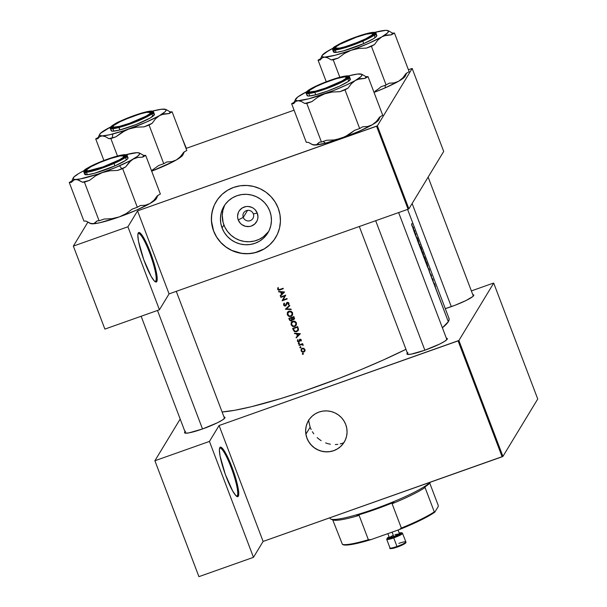 <?xml version="1.0" encoding="UTF-8"?>
<svg xmlns="http://www.w3.org/2000/svg" width="607" height="607" viewBox="0 0 607 607"><rect width="100%" height="100%" fill="white"/><g stroke="black" fill="none" stroke-linecap="round" stroke-linejoin="round"><path stroke-width="0.91" d="M154.967 281.572A25.486 4.241 70.5 0 0 155.787 281.124L156.773 281.587A26.253 4.37 -109.5 0 1 155.475 281.898A26.253 4.37 -109.5 0 1 143.411 258.719A26.253 4.37 -109.5 0 1 138.199 233.111A26.253 4.37 -109.5 0 1 138.29 232.929L137.85 235.364L138.548 241.487L143.738 259.637L151.151 276.39L154.315 280.965L156.447 281.936L157.221 279.152L156.515 273.029L151.325 254.887L143.912 238.126L140.103 232.951L139.033 232.466L138.29 232.929A26.253 4.37 -109.5 0 1 150.43 252.474A26.253 4.37 -109.5 0 1 156.773 281.587L155.787 281.124A25.486 4.241 -109.5 0 1 155.324 281.534A25.486 4.241 -109.5 0 1 154.967 281.572M154.831 281.458L155.787 281.124L154.831 281.458M236.502 496.215A25.486 4.241 70.5 0 0 237.322 495.767L238.308 496.23A26.253 4.37 -109.5 0 1 237.011 496.541A26.253 4.37 -109.5 0 1 224.947 473.361A26.253 4.37 -109.5 0 1 219.734 447.754A26.253 4.37 -109.5 0 1 219.825 447.579L219.385 450.015L220.083 456.13L225.273 474.279L232.686 491.033L235.85 495.608L237.982 496.579L238.756 493.794L238.05 487.671L232.86 469.53L228.209 458.171L224.582 451.32L221.638 447.594L220.569 447.109L219.825 447.579A26.253 4.37 -109.5 0 1 231.965 467.117A26.253 4.37 -109.5 0 1 238.308 496.23L237.322 495.767A25.486 4.241 -109.5 0 1 236.859 496.177A25.486 4.241 -109.5 0 1 236.502 496.215M236.366 496.101L237.322 495.767L236.366 496.101M253.324 213.861A5.402 5.281 -148.8 0 0 246.396 210.637A5.402 5.281 -148.8 0 0 243.27 217.42L238.232 219.901A10.258 10.023 31.2 0 1 244.151 207.025A10.258 10.023 31.2 0 1 257.292 213.148L253.324 213.861A5.402 5.281 31.2 0 1 247.831 220.925A5.402 5.281 31.2 0 1 243.68 212.837A5.402 5.281 31.2 0 1 253.324 213.861L257.292 213.148L257.952 217.04L257.694 218.998L257.057 220.857L254.743 224.013L251.374 226.032L249.439 226.502L245.471 226.305L241.844 224.613L240.334 223.285L238.232 219.901L237.709 217.981L237.572 216.009L238.468 212.192L239.469 210.5L242.36 207.867L246.078 206.547L248.073 206.456L251.951 207.419L253.68 208.444L255.19 209.772L257.292 213.148A10.258 10.023 31.2 0 1 251.374 226.032A10.258 10.023 31.2 0 1 238.232 219.901L243.27 217.42L247.557 210.363L243.27 217.42A5.402 5.281 -148.8 0 0 250.198 220.652A5.402 5.281 -148.8 0 0 253.324 213.861M224.962 204.749A25.669 25.077 -148.8 0 0 223.907 224.977L222.079 227.989A25.669 25.077 31.2 0 1 223.991 206.221A25.669 25.077 31.2 0 1 248.142 194.445A25.669 25.077 31.2 0 1 269.796 211.084L271.101 215.887L271.435 220.834L270.79 225.721L269.197 230.379L266.701 234.613L263.415 238.278L259.455 241.214L254.97 243.316L250.145 244.507L245.152 244.742L240.19 244.006L235.455 242.33L231.115 239.773L227.352 236.442L224.302 232.466L222.079 227.989L220.773 223.186L220.44 218.239L221.077 213.353L222.678 208.694L225.167 204.46L228.46 200.796L232.42 197.859L236.905 195.758L241.73 194.566L246.723 194.331L251.677 195.067L256.42 196.744L260.752 199.301L264.523 202.632L267.573 206.608L269.796 211.084A25.669 25.077 31.2 0 1 267.884 232.853A25.669 25.077 31.2 0 1 243.733 244.629A25.669 25.077 31.2 0 1 222.079 227.989L223.907 224.977A25.669 25.077 -148.8 0 0 244.667 241.51A25.669 25.077 -148.8 0 0 268.742 231.313M216.213 201.539A34.751 33.954 -148.8 0 0 213.634 230.979L213.603 231.032A34.751 33.954 31.2 0 1 216.191 201.57A34.751 33.954 31.2 0 1 248.885 185.621A34.751 33.954 31.2 0 1 278.203 208.155L275.191 202.093L271.063 196.706L265.965 192.191L260.092 188.739L253.68 186.47L246.966 185.469L240.205 185.78L233.672 187.396L227.602 190.249L222.245 194.225L217.792 199.179L214.415 204.916L212.253 211.213L211.38 217.837L211.835 224.529L213.603 231.032L216.608 237.094L220.743 242.481L225.842 246.988L231.715 250.448L238.126 252.717L244.841 253.718L251.594 253.4L258.134 251.791L264.197 248.938L269.561 244.962L274.015 240.008L277.391 234.272L279.554 227.966L280.419 221.343L279.964 214.658L278.203 208.155A34.751 33.954 31.2 0 1 275.608 237.618A34.751 33.954 31.2 0 1 242.914 253.567A34.751 33.954 31.2 0 1 213.603 231.032L213.634 230.979A34.751 33.954 -148.8 0 0 242.937 253.506A34.751 33.954 -148.8 0 0 275.631 237.587L275.646 237.565M308.576 420.469A20.85 20.372 -148.8 0 0 308.561 420.499L310.147 427.207L305.928 434.164L310.147 427.207L308.515 419.976M308.538 420.53L308.561 420.499A20.85 20.372 -148.8 0 0 307.005 438.178L306.967 438.239A20.85 20.372 31.2 0 1 308.523 420.56A20.85 20.372 31.2 0 1 328.144 410.992A20.85 20.372 31.2 0 1 345.732 424.513L343.926 420.871L341.445 417.639L338.387 414.938L334.867 412.859L331.012 411.5L326.983 410.901L322.932 411.091L319.009 412.054L315.374 413.769L312.157 416.152L309.479 419.126L307.461 422.571L306.163 426.349L305.64 430.325L305.913 434.339L306.967 438.239L308.773 441.873L311.254 445.106L314.312 447.814L317.833 449.886L321.687 451.251L325.716 451.851L329.768 451.661L333.691 450.69L337.325 448.983L340.542 446.593L343.221 443.626L345.239 440.181L346.536 436.403L347.06 432.427L346.787 428.413L345.732 424.513A20.85 20.372 31.2 0 1 344.177 442.192A20.85 20.372 31.2 0 1 324.555 451.76A20.85 20.372 31.2 0 1 306.967 438.239L307.005 438.178A20.85 20.372 -148.8 0 0 324.593 451.699A20.85 20.372 -148.8 0 0 344.207 442.131A20.85 20.372 -148.8 0 0 344.23 442.101M185.666 432.647A20.85 2.769 -20.8 0 0 185.552 433.186A20.85 2.769 159.2 0 1 185.666 432.647L185.871 433.201L185.666 432.647M224.931 417.828L224.939 417.821A21.624 2.876 159.2 0 0 223.991 416.956L224.947 417.32L224.863 417.95A21.624 2.876 159.2 0 1 205.447 427.889A21.624 2.876 159.2 0 1 184.877 433.034A21.624 2.876 159.2 0 1 184.672 432.184L185.279 432.465L184.672 432.184L185.522 431.281M473.657 295.624A21.624 2.876 159.2 0 1 445.288 308.629L455.144 305.222L466.085 300.495L472.807 296.535L473.741 294.994L472.785 294.63A21.624 2.876 159.2 0 1 473.733 295.495A21.624 2.876 159.2 0 1 473.657 295.624M408.018 353.896A20.85 2.769 -20.8 0 0 407.904 354.435A20.85 2.769 159.2 0 1 408.018 353.896L408.23 354.45L408.018 353.896M407.365 353.008A21.624 2.876 159.2 0 0 407.031 353.433L406.948 354.063L407.646 354.397L411.227 354.131L424.741 350.254L439.65 344.07L444.779 341.248L447.222 339.199A21.624 2.876 159.2 0 0 447.291 339.07L447.291 339.07A21.624 2.876 159.2 0 0 446.35 338.198L447.306 338.569L447.222 339.199A21.624 2.876 159.2 0 1 427.798 349.131A21.624 2.876 159.2 0 1 407.236 354.283A21.624 2.876 159.2 0 1 407.031 353.433L407.638 353.714L407.031 353.433L407.881 352.53M311.148 429.528L310.147 427.207L311.148 429.528M313.789 433.838L312.362 431.736L313.789 433.838M317.158 437.594L319.077 439.218L317.158 437.594M321.149 440.659L319.077 439.218L321.149 440.659M325.602 442.898L327.97 443.687L325.602 442.898M330.398 444.233L327.97 443.687L330.398 444.233M335.337 444.574L337.818 444.37L335.337 444.574M340.254 443.907L342.644 443.201L340.254 443.907M343.82 442.746L342.644 443.201L343.82 442.746M448.785 317.962L449.127 319.623L448.315 321.71L442.389 327.788A128.183 17.034 -20.8 0 0 448.315 321.71L411.584 224.195A128.183 17.034 -20.8 0 0 411.887 223.573L412.054 224.021A128.183 17.034 159.2 0 1 411.743 224.651L411.903 225.865L413.321 227.359L414.004 231.388A128.183 17.034 -20.8 0 0 414.498 230.44L415.416 234.583A128.183 17.034 -20.8 0 0 415.787 233.847L415.954 234.294A128.183 17.034 159.2 0 1 415.469 235.243L417.457 240.122L417.009 237.527L417.586 238.521L418.026 240.015L417.206 237.936L417.768 240.448L417.305 240.076L418.663 243.65L418.352 240.584L418.8 243.475L419.983 244.887L418.686 243.718L420.439 248.331L420.097 246.017L421.25 248.172L422.062 251.184L421.083 250.023L422.153 252.838A128.183 17.034 -20.8 0 0 422.639 251.89L423.527 254.599L423.39 255.539L422.662 254.189L424.24 258.347L423.861 256.04L425.006 258.058L425.871 261.2L424.885 260.039L425.955 262.854A128.183 17.034 -20.8 0 0 426.448 261.905L427.821 266.268L426.546 264.402L427.76 267.604L429.157 269.03L429.566 272.353L431.038 275.965L430.788 274.265L431.258 275.077L431.539 276.041L430.97 274.698L431.357 276.428L430.962 276.033L432.245 279.417A128.183 17.034 -20.8 0 0 432.624 278.719L432.799 279.167A128.183 17.034 159.2 0 1 432.753 279.266L433.284 280.464L432.556 279.63A128.183 17.034 159.2 0 1 432.419 279.865L434.278 284.766L433.982 283.021L434.794 284.387L435.424 286.739L434.68 285.821L448.315 321.71A128.183 17.034 -20.8 0 0 448.998 318.387L407.601 209.407M222.101 411.971A128.183 17.034 -20.8 0 0 405.962 349.306L383.586 359.875L361.673 369.329L338.516 378.571L303.394 391.28L281.026 398.496L251.192 406.766L234.901 410.256L222.101 411.971M277.748 289.539L277.801 287.976L278.287 288.105L278.393 289.509L279.766 289.463A128.183 17.034 -20.8 0 0 283.12 288.264L283.287 288.712A128.183 17.034 159.2 0 1 279.888 289.934L278.628 290.192L277.748 289.539M281.542 294.365L280.684 292.088L278.78 291.899L278.598 291.413L284.531 291.99L280.396 296.163L280.214 295.677L281.542 294.365L280.214 295.677L280.396 296.163L284.562 292.05L278.598 291.413L278.78 291.899L280.684 292.088L281.542 294.365L281.883 293.803L281.542 294.365M285.662 305.943L284.63 306.004L283.757 305.313L283.598 304.016L284.152 303.136L284.569 303.47L284.182 304.957L285.184 305.587L286.914 302.605L288.492 302.582L289.031 303.621L288.591 304.835L288.128 304.539L288.34 303.197L287.483 302.825L285.662 305.943M285.373 309.259L289.585 305.275L289.767 305.761L286.428 308.849L291.034 309.1L291.216 309.578L285.373 309.259L291.216 309.578L291.034 309.1L286.428 308.849L289.767 305.761L289.585 305.275L285.373 309.259M291.239 325.048L291.178 322.651L292.491 321.323L294.919 321.285L296.299 322.605L296.368 325.026L295.032 326.369L293.128 326.566L291.239 325.048M293.234 329.95L292.642 328.395A128.183 17.034 -20.8 0 0 297.68 326.596L298.485 329.153L298.166 330.474L296.398 331.718L294.304 331.468L293.234 329.95L294.547 331.597L296.656 331.634L297.969 330.754L298.485 329.26L297.68 326.596A128.183 17.034 159.2 0 1 292.642 328.395L293.234 329.95L293.576 329.389L293.234 329.95M297.483 341.316L297.544 339.996L298.591 341.498L299.812 339.412L301.277 339.928L301.11 341.058L300.715 339.92L299.979 339.89L298.91 341.916L297.483 341.316M298.409 343.744L298.553 343.137L299.213 343.372L299.031 343.903L298.409 343.744M299.107 345.413L298.94 344.966A128.183 17.034 -20.8 0 0 302.612 343.653L302.787 344.101A128.183 17.034 159.2 0 1 302.24 344.298L303.212 345.406L302.096 344.617L300.344 344.973A128.183 17.034 159.2 0 1 299.107 345.413A128.183 17.034 -20.8 0 0 300.344 344.973L302.248 344.655L303.212 345.406L302.24 344.298A128.183 17.034 -20.8 0 0 302.787 344.101L302.612 343.653A128.183 17.034 159.2 0 1 298.94 344.966L299.107 345.413L299.448 344.852L299.107 345.413M302.385 354.215L302.605 353.57L303.189 353.835L303.007 354.367L302.385 354.215M301.186 351.043L301.14 349.329L302.089 348.372L303.773 348.327L304.828 349.313L304.919 350.922L303.895 352.007L302.157 352.007L301.186 351.043M299.926 347.728L300.063 347.121L300.685 347.272L300.541 347.879L299.926 347.728M297.4 336.096L296.535 333.827L294.638 333.638L294.448 333.144L300.389 333.721L296.254 337.902L296.064 337.409L297.4 336.096L296.064 337.409L296.254 337.902L300.389 333.721L294.448 333.144L294.638 333.638L296.535 333.827L297.4 336.096L297.741 335.534L297.4 336.096M289.873 319.54L289.698 319.168L289.357 319.737L288.841 318.379A128.183 17.034 -20.8 0 0 293.879 316.581L294.448 318.493L293.871 319.464L292.308 319.403L291.959 320.458L291.072 320.906L289.357 319.737L290.138 320.716L291.39 320.83L292.453 319.692M287.43 315.025L287.369 312.635L288.689 311.308L291.117 311.27L292.551 312.711L292.566 315.01L291.223 316.353L289.327 316.55L287.43 315.025M280.866 297.384L280.692 296.937A128.183 17.034 -20.8 0 0 285.73 295.131L283.052 299.957A128.183 17.034 -20.8 0 0 287.02 298.538L287.194 298.985A128.183 17.034 159.2 0 1 282.156 300.784L284.82 295.973A128.183 17.034 159.2 0 1 280.866 297.384A128.183 17.034 -20.8 0 0 284.82 295.973L282.118 300.685L285.146 295.427L280.866 297.384L281.185 296.762L285.146 295.427L282.156 300.784A128.183 17.034 -20.8 0 0 287.194 298.985L287.02 298.538A128.183 17.034 159.2 0 1 283.052 299.957L285.73 295.131A128.183 17.034 159.2 0 1 280.692 296.937L280.866 297.384M428.413 268.544L429.566 272.353L429.179 269.098L427.76 267.604L428.413 268.544M414.581 231.092A128.183 17.034 159.2 0 1 414.171 231.836L415.431 235.137L414.581 231.092L415.469 235.243A128.183 17.034 -20.8 0 0 415.954 234.294L415.787 233.847A128.183 17.034 159.2 0 1 415.416 234.583L414.498 230.44A128.183 17.034 159.2 0 1 414.004 231.388L414.171 231.836A128.183 17.034 -20.8 0 0 414.581 231.092L414.08 231.267L414.581 231.092M137.546 210.887L376.56 126.241L408.086 209.233L169.072 293.887L137.546 210.887L377.364 125.846L412.176 68.462L443.702 151.454L408.89 208.838L377.364 125.846L412.176 68.462L408.39 69.691L412.176 68.462L443.702 151.454L408.89 208.838L408.086 209.233L408.89 208.838L377.364 125.846L376.56 126.241L408.086 209.233L169.072 293.887L159.436 309.775L169.072 293.887L137.546 210.887L127.91 226.783L73.356 246.101L87.818 222.268L73.356 246.101L127.91 226.783L137.546 210.887M412.563 226.806L413.708 230.622L413.321 227.359L412.563 226.806M471.373 290.905L493.081 283.219L471.373 290.905M104.882 329.093L73.356 246.101L104.882 329.093L159.436 309.775L127.91 226.783L159.436 309.775L104.882 329.093M186.03 148.442L294.076 110.178L186.03 148.442M181.948 137.706L186.357 148.328L181.948 137.706M263.112 541.436L219.081 425.53L458.095 340.884L502.126 456.79L263.112 541.436L502.922 456.396L458.9 340.489L493.711 283.105L537.741 399.011L502.922 456.396L537.741 399.011L493.711 283.105L493.081 283.219L493.711 283.105L458.9 340.489L502.922 456.396L502.126 456.79L458.095 340.884L458.9 340.489L219.081 425.53L263.112 541.436L253.468 557.332L263.112 541.436M154.891 460.743L180.18 419.058L154.891 460.743L209.445 441.426L219.081 425.53L209.445 441.426L154.891 460.743L198.921 576.65L154.891 460.743M198.921 576.65L253.468 557.332L209.445 441.426L253.468 557.332L198.921 576.65M224.939 417.821A21.624 2.876 159.2 0 1 224.863 417.95L222.42 419.998L217.291 422.821L202.381 429.005L188.868 432.89L185.287 433.155L184.596 432.821L184.672 432.184A21.624 2.876 159.2 0 1 185.006 431.759M343.251 443.565L340.58 446.54L337.363 448.922L333.721 450.637L329.798 451.6L325.747 451.79L321.718 451.191L317.871 449.833L314.35 447.754L311.285 445.052L308.811 441.82L307.005 438.178L305.943 434.278L305.67 430.264L306.194 426.289L307.491 422.51M213.209 207.951L211.684 214.446L211.479 221.138L213.634 230.979L216.646 237.034L220.773 242.428L225.872 246.935L231.745 250.395L241.495 253.324L248.263 253.665L254.94 252.702L264.235 248.885L269.599 244.902L274.045 239.955M224.507 205.682L222.906 210.341L222.261 215.235L223.133 222.602L224.901 227.268L227.557 231.517L230.979 235.19L235.053 238.149L239.613 240.273L244.484 241.487L249.485 241.738L254.416 241.025L259.09 239.363L263.332 236.836L268.529 231.608M219.544 448.33A25.486 4.241 -109.5 0 1 219.84 448.133A25.486 4.241 -109.5 0 1 231.768 469.12A25.486 4.241 -109.5 0 1 237.322 495.767A25.486 4.241 70.5 0 0 231.404 468.149A25.486 4.241 70.5 0 0 219.544 448.33M303.189 353.835L302.605 353.57L302.347 354.131L302.923 354.405L303.189 353.835M302.665 353.486L303.265 353.843L302.688 353.57L302.347 354.131L302.946 353.008M302.605 353.57L302.347 354.131M304.911 349.503L303.773 348.327L302.278 348.297L301.14 349.329L301.102 350.861L302.157 352.007L303.712 352.083L304.835 351.112L304.911 349.503M304.373 351.703L304.835 351.112M305.169 350.558L303.712 352.083L304.054 351.521L302.354 351.582L301.558 350.702L301.573 349.533L302.931 348.137M301.459 350.338L301.436 348.866M301.58 348.57L301.14 349.329M304.411 350.838L303.902 348.949L302.741 348.668L301.725 349.275L303.045 348.653L304.456 349.662L304.76 349.177L304.411 350.838L303.538 351.635L304.061 351.324M304.873 349.404L304.684 350.421L304.881 349.427M301.482 348.767L301.527 350.482M303.272 351.643L304.964 350.876M301.914 348.964L302.643 348.243M300.723 347.356L300.146 347.083L299.881 347.652L300.465 347.917L300.723 347.356M300.199 346.999L300.806 347.356L300.222 347.09L299.881 347.652L300.488 346.521M300.146 347.083L299.881 347.652M302.643 343.721L302.24 344.298L302.643 343.721M303.068 344.617L302.726 345.3L303.037 344.495M302.961 344.632L302.703 345.049L302.961 344.632M302.392 344.055L299.448 344.852L302.438 344.063M299.213 343.372L298.629 343.107L298.371 343.668L298.947 343.941L299.213 343.372M298.69 343.023L299.289 343.372L298.712 343.107L298.371 343.668L298.97 342.538M298.629 343.107L298.371 343.668M300.48 339.237L299.858 340.034L300.457 339.283L300.146 339.791L300.822 340.095L301.102 339.632L300.677 340.861L301.322 340.444L300.677 340.861L301.11 341.058L301.277 339.928L300.738 339.366L299.41 339.783M299.752 340.975L298.91 341.916L300.017 340.14M297.832 340.762L297.438 341.217L298.029 341.87L298.91 341.916L299.251 341.346L298.826 341.422M299.152 340.868L298.72 341.468L297.885 341.035L297.544 339.996L297.438 341.217L297.878 339.434M299.456 339.723L299.365 340.664L299.79 339.161M299.691 339.351L299.388 340.618M297.696 340.026L297.878 340.853M298.811 341.422L299.653 341.096M300.268 333.713L296.254 337.902L296.474 337.014L300.268 333.713M297.741 335.534L296.922 333.395L297.741 335.534M296.808 333.38L296.535 333.827L296.808 333.38M294.903 333.19L294.638 333.638L294.903 333.19M299.418 334.108L297.825 335.679L297.142 333.888L297.415 333.44L297.142 333.888L299.418 334.108L299.683 333.66L299.418 334.108L297.142 333.888L297.825 335.679L299.418 334.108M297.969 330.754L298.363 330.056M296.208 331.255L298.31 330.193L296.656 331.634L296.998 331.073L296.307 331.24M293.932 330.147L293.135 328.22L294.069 330.345M293.333 328.66A128.183 17.034 -20.8 0 0 297.331 327.234L297.665 326.687L293.674 328.099L293.333 328.66L297.665 326.687L297.331 327.234L297.802 327.036L297.908 329.176L297.938 327.431L297.84 329.859L296.489 331.187L295.26 331.285L294.22 330.625L293.333 328.66L294.683 331.05L296.186 331.27L297.559 330.42L297.9 329.07L297.331 327.234A128.183 17.034 159.2 0 1 293.333 328.66M297.84 329.859L297.529 330.474M297.658 330.284L297.893 329.874M298.029 330.481L298.439 330.011M296.406 322.856L294.919 321.285L292.749 321.217L291.178 322.651L291.125 324.791L292.604 326.376L294.774 326.475L296.368 325.026L296.406 322.856M296.36 325.041L294.774 326.475L295.108 325.913L294.463 326.073M291.648 324.616L291.466 324.229L291.125 324.791L291.527 322.074L291.709 324.73M291.808 321.771L291.178 322.651M295.73 325.117L296.231 322.522L295.875 324.828L294.6 326.02L292.824 325.929L291.633 324.586L291.656 322.848L293.477 321.042M295.875 324.828L295.374 325.564L296.163 322.363M291.656 322.848L293.811 321.528L295.897 323.068L294.349 321.619L292.157 322.12L291.512 324.161L292.991 326.005L294.979 325.959L296.428 324.95M294.023 326.088L295.374 325.564M291.997 322.287L293.052 321.194M296.186 322.416L296.117 324.479M294.114 319.274L293.598 319.601L294.41 318.751L293.879 316.581A128.183 17.034 159.2 0 1 288.841 318.379L289.357 319.737L289.327 318.205L290.002 319.737M292.096 320.284L292.559 318.994L292.308 319.403L292.931 319.677L293.598 319.601L293.932 319.047L293.469 319.13M292.248 319.95L291.39 320.83L291.724 319.919L290.267 320.162L289.524 318.645L289.865 318.083L289.524 318.645A128.183 17.034 -20.8 0 0 291.398 317.977L291.732 317.423L291.398 317.977L291.732 317.423L289.865 318.083L291.732 317.423L291.808 319.236L292.142 318.675L291.846 317.719L292.142 318.675L291.299 320.344M293.894 318.584L293.856 316.672L291.914 317.795L293.856 316.672L293.424 319.153L292.506 318.948L291.914 317.795A128.183 17.034 -20.8 0 0 293.53 317.218A128.183 17.034 159.2 0 1 291.914 317.795L292.703 319.092L293.742 318.941M293.758 318.599L294.092 317.279L294.167 318.25M291.557 319.813L292.142 318.675L291.967 319.51M291.094 320.352L292.301 319.897M293.439 319.13L294.441 318.721M292.604 312.84L291.117 311.27L288.94 311.201L287.369 312.635L287.323 314.775L288.803 316.361L290.965 316.459L292.566 315.01L292.604 312.84M292.559 315.025L290.965 316.459L291.307 315.898L290.654 316.05M287.839 314.601L287.665 314.214L287.323 314.775L287.718 312.059L287.908 314.707M287.999 311.755L287.369 312.635M291.929 315.101L292.422 312.506L292.073 314.813L290.799 316.004L289.023 315.913L287.832 314.57L287.855 312.833L289.456 311.088M292.073 314.813L291.565 315.541L292.354 312.339M287.855 312.833L290.009 311.512L292.096 313.053L291.277 311.975L288.902 311.732L287.665 313.698L289.023 315.913L290.358 316.118L291.565 315.541M290.214 316.072L292.62 314.934M288.196 312.271L289.243 311.179M292.384 312.4L292.308 314.464M289.698 305.587L286.428 308.849L289.698 305.587M286.496 308.743L285.882 308.705L286.496 308.743M285.707 304.987L286.595 303.447L285.373 305.549L284.144 304.866L284.569 303.47L284.152 303.136L283.628 305.048L283.985 303.341M284.152 303.136L283.598 304.016M286.436 305.04L285.533 305.996L287.794 302.309L287.483 302.825L288.401 303.325L288.72 302.802L288.128 304.539L288.591 304.835L288.985 304.054L288.682 302.756L287.794 302.309L286.625 302.939L286.254 304.001L286.967 302.385M288.591 304.835L288.985 304.054M288.462 303.986L288.727 302.779L288.462 303.986L288.902 304.274L288.515 303.902L288.181 304.448M288.416 303.963L288.128 304.539M286.959 303.386L287.483 302.825M287.49 302.491L287.05 303.682M284.122 304.79L283.628 305.048L284.395 305.913L285.533 305.996L285.874 305.435L285.434 305.518L286.125 305.321M284.038 303.212L284.273 304.995M286.845 302.635L286.193 304.539M286.504 303.75L286.284 304.35M282.118 300.685L287.05 298.614L282.46 300.124M284.417 291.975L280.396 296.163L280.616 295.275L284.417 291.975M281.883 293.803L281.071 291.656L281.883 293.803M280.95 291.648L280.684 292.088L280.95 291.648M279.053 291.459L278.78 291.899L279.053 291.459M283.56 292.369L281.974 293.94L281.291 292.149L281.565 291.701L281.291 292.149L283.56 292.369L283.833 291.921L283.56 292.369L281.291 292.149L281.974 293.94L283.56 292.369M283.12 288.264A128.183 17.034 159.2 0 1 279.766 289.463L278.203 289.236L278.287 288.105L277.801 287.976L277.68 289.387L278.628 290.192L279.888 289.934A128.183 17.034 -20.8 0 0 283.287 288.712L283.12 288.264M279.129 289.645L283.15 288.34L279.888 289.934L280.229 289.372L279.228 289.638M278.021 287.756L278.165 289.122L277.68 289.387L278.143 287.415M301.573 349.533L301.869 351.218L303.538 351.635M291.724 319.919L291.398 317.977A128.183 17.034 159.2 0 1 289.524 318.645L290.267 320.162L291.216 320.375M411.887 223.573A128.183 17.034 159.2 0 1 411.584 224.195L411.743 224.651A128.183 17.034 -20.8 0 0 412.054 224.021L411.887 223.573M411.584 224.188L412.054 224.021L411.584 224.188M429.088 269.235L429.164 270.51L428.481 268.719L429.24 270.479L429.088 269.235M431.334 276.246L430.849 274.258L431.167 276.079L430.469 274.516L430.962 276.033M431.835 277.953L431.949 278.446L431.835 277.953M432.624 278.719A128.183 17.034 159.2 0 1 432.245 279.417L432.419 279.865A128.183 17.034 -20.8 0 0 432.556 279.63L433.284 280.464L432.753 279.266A128.183 17.034 -20.8 0 0 432.799 279.167L432.624 278.719M432.29 279.349L432.799 279.167L432.29 279.349M432.26 279.44L432.753 279.266L432.26 279.44M432.859 279.607L433.072 280.047M435.811 288.416L435.925 288.917L435.811 288.416M434.862 284.584L434.081 283.037L433.982 283.644L435.401 286.838L434.862 284.584M435.234 286.383L434.233 283.492M433.352 281.929L433.459 282.43L433.352 281.929M426.448 261.905A128.183 17.034 159.2 0 1 425.955 262.854L427.783 266.488L426.448 261.905M427.32 266.147L427.783 266.488L427.32 266.147M427.594 266.063L426.577 262.452A128.183 17.034 159.2 0 1 426.182 263.203A128.183 17.034 -20.8 0 0 426.577 262.452L426.091 262.619L426.577 262.452L427.609 266.041L426.099 263.233L427.389 265.957M425.052 258.187L424.005 256.086L423.861 256.86L425.833 261.344L425.052 258.187M425.666 260.889L425.021 258.309L425.666 260.889L424.521 259.136L423.815 256.594L425.021 258.309L424.141 256.533M422.639 251.89A128.183 17.034 159.2 0 1 422.153 252.838L423.436 255.509L422.639 251.89M423.329 254.25L422.631 252.732L422.168 252.891L422.631 252.732A128.183 17.034 -20.8 0 0 422.768 252.429L423.314 254.25M422.282 252.603L422.768 252.429L422.282 252.603M422.578 252.823L423.231 254.705L422.578 252.823L422.199 252.96L422.578 252.823A128.183 17.034 159.2 0 1 422.381 253.187L422.381 253.187A128.183 17.034 -20.8 0 0 422.578 252.823M422.76 254.174L422.381 253.187L422.76 254.174M423.345 254.234L422.768 252.429A128.183 17.034 159.2 0 1 422.631 252.732L423.102 253.901M421.25 248.172L420.196 246.063L420.052 246.844L422.032 251.328L421.25 248.172M421.865 250.873L421.22 248.286L421.865 250.873L420.712 249.12L420.014 246.579L421.22 248.286L420.34 246.518M418.352 240.584L418.686 243.718L419.983 244.887L418.8 243.475L418.352 240.584M416.789 238.126L417.586 240.569L417.259 238.399M417.548 239.833L417.115 239.386M417.305 238.877L417.017 237.504M417.32 238.088L417.092 237.512M415.484 234.461L415.954 234.294L415.484 234.461M413.23 227.504L413.306 228.771L412.631 226.98L413.39 228.74L413.23 227.504M434.134 283.499L434.961 286.163M424.005 256.533L425.264 260.54M420.203 246.51L421.455 250.524M138.009 233.687A25.486 4.241 -109.5 0 1 138.305 233.49A25.486 4.241 -109.5 0 1 150.233 254.477A25.486 4.241 -109.5 0 1 155.787 281.124A25.486 4.241 70.5 0 0 149.868 253.506A25.486 4.241 70.5 0 0 138.009 233.687M430.333 482.307A53.279 7.079 -20.8 0 0 430.401 482.193L424.543 487.209A53.279 7.079 -20.8 0 0 430.333 482.307L430.333 482.307M329.806 517.817L330.003 518.325A54.053 7.185 -20.8 0 0 376.461 508.294A54.053 7.185 -20.8 0 0 430.006 482.33A54.053 7.185 159.2 0 1 379.861 507.057A54.053 7.185 159.2 0 1 330.8 519.053L331.786 519.486A53.279 7.079 -20.8 0 0 332.666 519.744L331.642 519.417M393.852 502.293L374.921 509.554L356.833 515.404A53.279 7.079 -20.8 0 0 393.852 502.293L392.107 503.727A52.513 6.981 -20.8 0 0 425.052 487.527L424.543 487.209L425.052 487.527A52.513 6.981 159.2 0 1 392.107 503.727L401.348 528.052L399.36 529.57L370.9 539.646L368.366 539.729L359.124 515.404L356.833 515.404L359.124 515.404A52.513 6.981 159.2 0 1 333.182 520.062A52.513 6.981 -20.8 0 0 359.124 515.404L368.366 539.729A52.513 6.981 159.2 0 1 342.424 544.388L342.963 544.661A51.739 6.874 -20.8 0 0 342.985 544.676A51.739 6.874 -20.8 0 0 370.9 539.646L352.546 544.312L346.46 545.056L342.424 544.388A52.513 6.981 -20.8 0 0 368.366 539.729L370.9 539.646L399.36 529.57A51.739 6.874 -20.8 0 0 434.832 512.126L434.293 511.853L425.052 487.527L434.293 511.853A52.513 6.981 159.2 0 1 401.348 528.052A52.513 6.981 -20.8 0 0 434.293 511.853L434.832 512.126L432.131 513.924L420.552 520.222L399.36 529.57L401.348 528.052L392.107 503.727L393.852 502.293M330.8 519.053A54.053 7.185 159.2 0 1 329.958 517.763M342.424 544.388L332.666 519.744L342.424 544.388L342.963 544.661M429.741 483.089L438.216 505.388L438.216 506.549L434.832 512.126L438.216 506.549L438.216 505.388L429.741 483.089M351.916 44.743L351.87 44.539A20.077 2.671 159.2 0 1 335.368 47.612A20.077 2.671 159.2 0 1 356.309 37.224L339.806 44.341L336.217 46.648L335.352 48.074L339.328 48.143L344.897 46.792L355.558 43.18L365.718 38.795L371.962 35.115L372.827 33.688L372.182 33.377L366.302 34.167L356.309 37.224A20.077 2.671 159.2 0 1 372.561 33.484A20.077 2.671 159.2 0 1 351.87 44.539L351.916 44.743M335.368 47.612L334.912 48.583A20.85 2.769 -20.8 0 0 334.867 48.992A20.85 2.769 -20.8 0 1 335.33 48.029M451.297 306.641L412.123 203.512L451.297 306.641M372.865 33.764A20.85 2.769 -20.8 0 1 373.851 34.189A20.85 2.769 -20.8 0 0 373.548 33.909L372.561 33.484M374.982 91.278L378.123 89.138L374.982 91.278M381.09 86.74L378.123 89.138L381.09 86.74L386.113 84.957L371.438 46.322L374.466 44.577L377.835 40.092L381.871 36.837L386.477 35.115L391.447 34.811L394.474 33.074L392.479 33.104L388.935 31.056L392.479 33.104L391.447 34.811A38.696 5.144 -20.8 0 0 392.479 33.104L394.474 33.074L409.156 71.709L394.474 33.074L391.447 34.811L384.125 35.775L368.32 43.499L351.241 50.229L358.691 48.454L366.408 48.105L371.438 46.322L386.113 84.957L381.09 86.74M385.164 87.856L385.217 85.276L385.164 87.856L374.026 92.401A35.608 4.735 -20.8 0 0 385.164 87.856A35.608 4.735 -20.8 0 0 398.723 81.194L394.118 82.916L389.14 83.212L386.113 84.957L389.14 83.212L394.118 82.916L398.723 81.194L385.164 87.856M330.747 49.592L328.486 50.654A35.608 4.735 159.2 0 1 332.977 48.234L326.384 52.096M346.111 41.026A21.624 2.876 159.2 0 1 374.261 33.635A21.624 2.876 159.2 0 1 362.068 40.73L343.061 47.558L336.361 48.962L333.858 48.454L337.12 45.525L344.328 41.822L355.823 37.179L365.126 34.204L371.818 32.801L373.889 32.877L374.253 33.635L371.059 36.238L362.068 40.73A21.624 2.876 159.2 0 1 334.199 48.848A21.624 2.876 159.2 0 1 346.111 41.026L346.111 41.026M333.493 51.853L336.187 52.399L343.357 50.897L363.73 43.583A23.165 3.081 -20.8 0 1 333.524 51.967L332.598 49.539L336.802 49.759L346.073 47.399L362.804 41.155L362.47 40.722C357.091 43.218 341.028 49.19 334.563 49.417C328.63 49.417 339.662 43.545 345.709 41.033L336.278 45.753L332.917 48.484L333.304 49.288L335.474 49.364L342.507 47.892L354.359 44.008L364.344 39.887L371.909 36.01L375.338 32.93L372.706 32.399L365.672 33.871L345.709 41.033C351.089 38.544 367.152 32.573 373.616 32.338C379.557 32.346 368.517 38.218 362.47 40.722L362.804 41.155A23.165 3.081 159.2 0 1 332.598 49.539L333.205 47.976C333.015 47.376 337.173 45.07 345.687 41.041C355.808 36.731 364.344 33.909 371.287 32.573C375.012 32.338 376.552 32.512 375.908 33.082A23.165 3.081 159.2 0 1 362.804 41.155L363.73 43.583L362.804 41.155L371.378 36.951L375.908 33.082L376.833 35.517A23.165 3.081 -20.8 0 1 363.73 43.583L373.358 38.772L376.499 36.412L376.727 35.358M321.08 58.393L320.048 60.101L318.053 60.139L320.587 58.682L318.053 60.139L326.262 81.748L318.053 60.139L320.048 60.101L321.998 57.953L324.548 57.134L327.697 57.855L331.232 59.896L333.228 59.858L338.251 58.075L344.351 53.537L351.241 50.229L335.223 55.222L324.548 57.134L322.196 56.739L322.082 55.465L328.486 50.654A35.608 4.735 159.2 0 0 321.968 55.677L320.177 59.577A38.696 5.144 -20.8 0 0 320.048 60.101L321.998 57.953L324.548 57.134A35.608 4.735 159.2 0 1 321.968 55.677M387.312 30.517L385.802 30.35L387.258 30.433L388.503 31.276L387.471 32.968L381.871 36.837A35.608 4.735 159.2 0 1 351.241 50.229L358.691 48.454L366.408 48.105A38.696 5.144 -20.8 0 0 374.466 44.577L377.835 40.092L381.871 36.837A35.608 4.735 159.2 0 0 387.934 30.623L388.935 31.056M405.355 75.632L404.323 77.332L398.723 81.194L402.76 77.939L406.121 73.447L409.156 71.709L406.121 73.447L402.76 77.939L398.723 81.194A35.608 4.735 -20.8 0 0 405.241 76.163L406.622 73.166M339.837 77.271L333.228 59.858L339.837 77.271M385.802 30.35A35.608 4.735 159.2 0 0 374.762 32.361L385.802 30.35A35.608 4.735 159.2 0 1 387.934 30.623M334.351 50.578L333.577 51.504M375.847 35.054L375.103 35.031M371.438 46.322L374.466 44.577L366.408 48.105L371.438 46.322M333.228 59.858L338.251 58.075L331.232 59.896L333.228 59.858M331.232 59.896A38.696 5.144 -20.8 0 0 338.251 58.075L344.351 53.537L351.241 50.229A35.608 4.735 159.2 0 1 324.548 57.134L327.697 57.855L331.232 59.896M378.912 119.207L377.888 120.899L372.288 124.761L376.31 121.521L379.686 117.022L382.721 115.277L379.686 117.022L376.31 121.521L372.288 124.761L367.66 126.491L362.705 126.787L359.678 128.532L354.655 130.308L348.547 134.845L341.658 138.161L334.207 139.929L326.49 140.285L321.467 142.061L319.472 142.099L317.522 144.246L314.965 145.065A35.608 4.735 -20.8 0 0 325.64 143.146L323.114 141.477L325.64 143.146L314.965 145.065L311.831 144.352L308.288 142.311L306.292 142.341L291.618 103.706L293.613 103.676L295.556 101.528L298.113 100.709L301.247 101.415L304.79 103.463L306.785 103.425L311.816 101.65L317.916 97.112L324.806 93.797L332.257 92.029L339.973 91.672L345.004 89.889L348.031 88.152L351.407 83.652L355.436 80.405L360.065 78.682L365.012 78.386L368.039 76.641L366.044 76.679L362.508 74.638L366.044 76.679L365.012 78.386A38.696 5.144 -20.8 0 0 366.044 76.679L368.039 76.641L382.721 115.277L368.039 76.641L365.012 78.386L357.698 79.342L345.762 85.321L333.509 90.542L308.788 98.789L298.113 100.709L296.664 100.625L295.419 99.783L297.794 96.953L306.543 91.809A35.608 4.735 159.2 0 0 302.051 94.222L304.297 93.167M361.499 74.191A35.608 4.735 159.2 0 0 359.367 73.917L359.367 73.917A35.608 4.735 159.2 0 0 348.699 75.837L348.327 75.936A35.608 4.735 159.2 0 1 348.699 75.837L357.394 74.069L361.726 74.312L362.068 74.843L361.036 76.543L355.436 80.405A35.608 4.735 159.2 0 1 324.806 93.797A35.608 4.735 159.2 0 1 298.113 100.709L301.247 101.415L304.79 103.463A38.696 5.144 -20.8 0 0 311.816 101.65L317.916 97.112L324.806 93.797L332.257 92.029L339.973 91.672A38.696 5.144 -20.8 0 0 348.031 88.152L351.407 83.652L355.436 80.405A35.608 4.735 159.2 0 0 361.499 74.191L362.508 74.638M346.127 77.051A20.077 2.671 159.2 0 1 325.435 88.106L315.443 91.164L309.562 91.961L308.917 91.649L309.782 90.223L316.027 86.535L326.187 82.157L336.847 78.546L344.404 76.922L346.392 77.256L345.527 78.682L341.938 80.989L325.435 88.106A20.077 2.671 159.2 0 1 308.925 91.179A20.077 2.671 159.2 0 1 329.874 80.792A20.077 2.671 159.2 0 1 346.127 77.051L347.105 77.484A20.85 2.769 -20.8 0 1 347.416 77.757A20.85 2.769 -20.8 0 0 346.43 77.339M339.776 77.484A21.624 2.876 159.2 0 1 347.819 77.203A21.624 2.876 159.2 0 1 335.952 84.161A21.624 2.876 159.2 0 1 315.534 91.422L309.327 92.575L307.628 92.347L307.643 91.437L311.444 88.645L319.07 84.866L338.122 77.924L345.049 76.406L347.872 76.785L347.265 77.908L344.973 79.593L336.24 84.039L324.608 88.622L315.534 91.422A21.624 2.876 159.2 0 1 307.764 92.423A21.624 2.876 159.2 0 1 316.96 85.83A21.624 2.876 159.2 0 1 339.776 77.484L339.776 77.484M307.301 94.798L307.279 95.769L309.107 96.02L315.761 94.783A23.165 3.081 -20.8 0 1 307.089 95.542L306.163 93.106L314.836 92.347L314.934 91.771C309.441 93.349 301.451 94.214 310.632 88.857C320.284 83.379 335.914 78.128 340.375 77.135L330.853 80.071L318.645 84.889L309.471 89.555L307.059 91.323L306.429 92.499L309.388 92.901L316.657 91.3L336.665 84.016L344.677 80.048L348.661 77.119L348.684 76.163L346.901 75.921L340.375 77.135C345.869 75.549 353.858 74.691 344.677 80.048C335.026 85.526 319.396 90.777 314.934 91.771L314.836 92.347A23.165 3.081 159.2 0 1 306.163 93.106C305.298 93.106 306.338 91.953 309.282 89.654C317.84 84.76 328.22 80.579 340.428 77.112C350.664 74.934 346.036 76.232 347.978 75.89L349.473 76.657A23.165 3.081 159.2 0 1 338.016 83.986A23.165 3.081 159.2 0 1 314.836 92.347L315.761 94.783L314.836 92.347L334.434 85.549L345.702 80.086L349.473 76.657L350.201 78.857M380.179 116.734L378.798 119.738A35.608 4.735 -20.8 0 1 372.288 124.761L358.729 131.431L341.658 138.161A35.608 4.735 -20.8 0 0 372.288 124.761L367.66 126.491L362.705 126.787L359.678 128.532L345.004 89.889L359.678 128.532L354.655 130.308L345.208 136.674L325.64 143.146A35.608 4.735 -20.8 0 0 341.658 138.161L334.207 139.929L326.49 140.285L321.467 142.061L306.785 103.425L321.467 142.061L319.472 142.099L316.33 144.838L312.605 144.671M294.645 101.968L293.613 103.676L295.556 101.528L298.113 100.709A35.608 4.735 159.2 0 1 295.533 99.252L293.742 103.144A38.696 5.144 -20.8 0 0 293.613 103.676L291.618 103.706L294.152 102.249L291.618 103.706L306.292 142.341L308.288 142.311L312.833 144.792A35.608 4.735 -20.8 0 0 314.965 145.065L311.831 144.352M315.761 94.783L327.598 91.027L339.821 86.019L348.312 81.452L350.406 79.1A23.165 3.081 -20.8 0 1 338.941 86.422A23.165 3.081 -20.8 0 1 315.761 94.783M349.799 78.69L348.38 78.606M308.895 91.596A20.85 2.769 -20.8 0 0 308.432 92.568A20.85 2.769 -20.8 0 1 308.477 92.158L308.925 91.179M306.785 103.425L311.816 101.65L304.79 103.463L306.785 103.425M345.004 89.889L348.031 88.152L339.973 91.672L345.004 89.889M295.533 99.252A35.608 4.735 159.2 0 1 302.051 94.222M424.862 350.209L375.672 220.713L424.862 350.209M125.33 130.459L128.889 128.98A35.608 4.735 159.2 0 1 112.864 133.972L112.219 137.827A38.696 5.144 -20.8 0 0 115.891 136.825L121.999 132.288L128.889 128.98L136.332 127.204L144.056 126.855L149.079 125.072L163.753 163.708L158.731 165.491L151.5 170.696L158.731 165.491L163.753 163.708L149.079 125.072L152.107 123.335L155.491 118.828L159.512 115.588L164.14 113.866L169.087 113.57L172.122 111.825L170.127 111.863L166.591 109.814L170.127 111.863L169.087 113.57L172.122 111.825L186.797 150.46L172.122 111.825L170.127 111.863A38.696 5.144 -20.8 0 1 169.087 113.57L161.781 114.526L145.961 122.25L124.602 130.452L109.556 134.777L102.196 135.885L105.322 136.598L108.873 138.646L110.869 138.608L115.891 136.825L125.33 130.459M112.97 126.78A20.85 2.769 -20.8 0 0 112.515 127.751A20.85 2.769 -20.8 0 1 112.561 127.341L113.008 126.362A20.077 2.671 159.2 0 1 133.95 115.975A20.077 2.671 159.2 0 1 150.202 112.234A20.077 2.671 159.2 0 1 129.511 123.289L119.518 126.347L113.646 127.136L113.069 126.241L113.866 125.399L120.103 121.719L130.27 117.333L140.923 113.729L146.499 112.371L150.468 112.439L149.603 113.866L146.014 116.172L129.511 123.289A20.077 2.671 159.2 0 1 113.008 126.362M143.851 112.667L149.132 111.589L151.765 111.741L151.348 113.092L147.941 115.436L134.625 121.597L119.617 126.605A21.624 2.876 159.2 0 1 111.84 127.599A21.624 2.876 159.2 0 1 121.036 121.005A21.624 2.876 159.2 0 1 143.851 112.667A21.624 2.876 159.2 0 1 151.902 112.386A21.624 2.876 159.2 0 1 140.027 119.344A21.624 2.876 159.2 0 1 119.617 126.605L114.336 127.675L111.703 127.531L112.12 126.173L115.52 123.828L128.836 117.675L143.851 112.667M111.385 129.981L111.362 130.953L113.183 131.203L119.837 129.959L119.01 126.954C113.517 128.532 105.527 129.397 114.715 124.04C124.359 118.562 139.989 113.312 144.458 112.318L132.857 115.998L120.876 120.899L113.547 124.731L111.142 126.506L110.504 127.682L113.463 128.077L120.74 126.484L140.748 119.2L148.753 115.231L152.744 112.303L152.767 111.347L150.976 111.104L144.458 112.318C149.944 110.732 157.941 109.875 148.753 115.231C139.102 120.702 123.479 125.96 119.01 126.954L118.911 127.531L138.51 120.732L149.785 115.262L153.556 111.84A23.165 3.081 159.2 0 1 142.091 119.169A23.165 3.081 159.2 0 1 118.911 127.531L119.837 129.959A23.165 3.081 -20.8 0 0 143.017 121.605A23.165 3.081 -20.8 0 0 154.474 114.268L154.284 114.04M117.477 156.022L110.869 138.608L117.477 156.022M98.729 137.152L97.689 138.851L99.631 136.712L102.196 135.885A35.608 4.735 159.2 0 1 99.609 134.428L97.818 138.328A38.696 5.144 -20.8 0 0 97.689 138.851L95.694 138.889L98.228 137.432L95.694 138.889L103.903 160.498L95.694 138.889L97.689 138.851L99.631 136.712L102.196 135.885L99.836 135.498L99.495 134.959L100.527 133.267L110.618 126.992A35.608 4.735 159.2 0 0 106.126 129.405L108.38 128.35M165.574 109.374A35.608 4.735 159.2 0 0 163.45 109.101L163.442 109.101A35.608 4.735 159.2 0 0 152.403 111.111L161.47 109.252L165.802 109.495L165.916 110.778L165.119 111.718L159.512 115.588A35.608 4.735 159.2 0 1 128.889 128.98L136.332 127.204L144.056 126.855A38.696 5.144 -20.8 0 0 152.107 123.335L155.491 118.828L159.512 115.588A35.608 4.735 159.2 0 0 165.574 109.374L166.591 109.814M182.995 154.39L181.971 156.082L176.364 159.945L180.385 156.705L183.769 152.205L186.797 150.46L183.769 152.205L180.385 156.705L176.364 159.945L171.735 161.667L166.788 161.97L163.753 163.708L166.788 161.97L171.735 161.667L176.364 159.945L173.534 161.5L151.674 171.159A35.608 4.735 -20.8 0 0 176.364 159.945A35.608 4.735 -20.8 0 0 182.882 154.922L184.262 151.917M119.837 129.959L135.922 124.594L150.187 118.001L154.474 114.609L153.556 111.84L152.061 111.073C150.119 111.415 154.739 110.11 144.504 112.295L120.323 121.157C115.398 122.91 108.721 128.009 110.239 128.289L118.911 127.531A23.165 3.081 159.2 0 1 110.239 128.289L111.164 130.725A23.165 3.081 -20.8 0 0 119.837 129.959M153.875 113.873L152.456 113.79M150.202 112.234L151.189 112.667A20.85 2.769 -20.8 0 1 151.492 112.94A20.85 2.769 -20.8 0 0 150.506 112.523M99.609 134.428A35.608 4.735 159.2 0 1 106.126 129.405M108.873 138.646A38.696 5.144 -20.8 0 0 112.219 137.827L112.864 133.972A35.608 4.735 159.2 0 1 102.196 135.885L105.322 136.598L108.873 138.646L110.869 138.608L115.891 136.825A38.696 5.144 159.2 0 1 112.219 137.827A38.696 5.144 159.2 0 1 108.873 138.646M144.056 126.855L152.107 123.335L144.056 126.855M130.96 160.612L133.077 159.155A35.608 4.735 159.2 0 1 119.526 165.825L121.749 168.663A38.696 5.144 -20.8 0 0 125.672 166.902L129.041 162.418L133.077 159.155L137.683 157.441L142.653 157.137L145.688 155.392L160.362 194.028L157.327 195.773L153.966 200.257L149.929 203.52L145.323 205.234L140.346 205.538L137.319 207.283L122.644 168.647L125.672 166.902L130.96 160.612M86.535 170.347A20.85 2.769 -20.8 0 0 86.073 171.318A20.85 2.769 -20.8 0 1 86.126 170.908L86.573 169.937A20.077 2.671 159.2 0 1 107.515 159.55A20.077 2.671 159.2 0 1 123.767 155.802A20.077 2.671 159.2 0 1 103.076 166.864L119.579 159.74L123.168 157.433L124.033 156.007L120.065 155.946L111.111 158.328L100.208 162.357L91.012 166.667L86.634 169.816L87.203 170.711L88.546 170.734L103.076 166.864A20.077 2.671 159.2 0 1 86.573 169.937M97.317 163.351L112.803 157.554L123.896 155.073L125.535 155.635L124.094 157.35L113.274 163.055A21.624 2.876 159.2 0 1 85.405 171.174A21.624 2.876 159.2 0 1 97.317 163.351A21.624 2.876 159.2 0 1 125.467 155.953A21.624 2.876 159.2 0 1 113.274 163.055L97.788 168.852L86.695 171.333L85.063 170.772L86.505 169.057L97.317 163.351M84.699 174.179L87.393 174.725L94.563 173.223L114.935 165.908L114.01 163.473L122.584 159.277L127.113 155.407A23.165 3.081 159.2 0 1 114.01 163.473L114.935 165.908A23.165 3.081 -20.8 0 0 128.039 157.843L127.113 155.407C127.758 154.831 126.218 154.664 122.493 154.899C115.55 156.227 107.014 159.049 96.892 163.366L96.915 163.359C102.295 160.87 118.357 154.899 124.83 154.664C130.763 154.664 119.723 160.544 113.676 163.048L114.01 163.473A23.165 3.081 159.2 0 1 83.804 171.857L88.007 172.085L97.279 169.725L114.01 163.473L113.676 163.048L124.162 157.668L126.544 155.255L123.911 154.717L115.08 156.705L95.049 164.194L86.429 168.738L84.047 171.151L86.68 171.69L93.713 170.218L113.676 163.048C108.296 165.536 92.234 171.515 85.769 171.743C79.836 171.743 90.868 165.863 96.915 163.359L96.892 163.366C88.372 167.395 84.214 169.71 84.403 170.309L83.804 171.857L84.73 174.292A23.165 3.081 -20.8 0 0 114.935 165.908L125.634 160.415L127.705 158.731L127.933 157.683M156.56 197.958L154.186 200.78L149.929 203.52L145.323 205.234L140.346 205.538L137.319 207.283L132.296 209.058L126.188 213.596L119.298 216.911L111.855 218.679L104.131 219.036L99.108 220.811L84.434 182.176L89.457 180.4L95.557 175.863L102.446 172.547L109.897 170.779L117.614 170.423L122.644 168.647L137.319 207.283L132.296 209.058L126.188 213.596L119.298 216.911L99.965 222.708L94.586 223.672L91.088 223.649L85.928 221.062L83.933 221.1L69.259 182.464L71.254 182.426L74.395 179.68L77.279 179.626L82.438 182.214L84.434 182.176L99.108 220.811L97.112 220.849L93.964 223.596L90.253 223.422M157.828 195.484L156.447 198.489A35.608 4.735 -20.8 0 1 149.929 203.52L136.37 210.181L119.298 216.911A35.608 4.735 -20.8 0 0 149.929 203.52L153.966 200.257L157.327 195.773L160.362 194.028L145.688 155.392L143.692 155.43L142.653 157.137L137.683 157.441L133.077 159.155A35.608 4.735 159.2 0 0 139.14 152.941A35.608 4.735 159.2 0 0 137.007 152.676A35.608 4.735 159.2 0 0 125.968 154.686L137.007 152.676L139.367 153.063L139.481 154.345L137.334 156.424L130.247 160.718L115.413 167.57L98.167 174.027L80.2 178.936L75.754 179.46L74.304 179.376L73.06 178.534L74.084 176.842L77.59 174.421M72.286 180.719L71.254 182.426L73.204 180.271L75.754 179.46A35.608 4.735 159.2 0 1 73.174 178.003L71.383 181.903A38.696 5.144 -20.8 0 0 71.254 182.426L69.259 182.464L71.793 181L69.259 182.464L83.933 221.1L85.928 221.062L90.473 223.551A35.608 4.735 -20.8 0 0 92.605 223.816L89.464 223.103M143.692 155.43L140.141 153.381L143.692 155.43A38.696 5.144 -20.8 0 1 142.653 157.137L145.688 155.392L143.692 155.43M79.692 172.972L84.183 170.559A35.608 4.735 159.2 0 0 79.692 172.972L79.692 172.972A35.608 4.735 159.2 0 0 73.174 178.003M127.053 157.38L126.309 157.35M85.557 172.904L84.783 173.83M123.767 155.802L124.754 156.234A20.85 2.769 -20.8 0 1 125.057 156.515A20.85 2.769 -20.8 0 0 124.071 156.09M82.438 182.214A38.696 5.144 -20.8 0 0 89.457 180.4L95.557 175.863L102.446 172.547A35.608 4.735 159.2 0 1 75.754 179.46L78.902 180.173L82.438 182.214L84.434 182.176L89.457 180.4L82.438 182.214M117.614 170.423A38.696 5.144 -20.8 0 0 121.749 168.663L119.526 165.825A35.608 4.735 159.2 0 1 102.446 172.547L109.897 170.779L117.614 170.423L122.644 168.647L125.672 166.902A38.696 5.144 159.2 0 1 121.749 168.663A38.696 5.144 159.2 0 1 117.614 170.423M139.14 152.941L140.141 153.381M137.007 152.676L135.642 152.896M92.605 223.816A35.608 4.735 -20.8 0 0 119.298 216.911L111.855 218.679L104.131 219.036L99.108 220.811L97.112 220.849L95.162 223.004L92.605 223.816M157.486 310.465L202.503 428.959L157.486 310.465M398.867 543.379A8.498 1.131 159.2 0 1 405.878 541.945A8.498 1.131 159.2 0 1 396.993 546.467L397.35 547.044A7.724 1.024 -20.8 0 0 405.135 542.749M402.608 533.318A8.498 1.131 159.2 0 1 393.731 537.885L396.993 546.467A8.498 1.131 -20.8 0 0 405.871 541.907L402.365 532.969L399.186 533.007A7.724 1.024 159.2 0 1 400.992 533.614A7.724 1.024 159.2 0 1 393.541 537.028L393.731 537.885A8.498 1.131 -20.8 0 0 402.616 533.363M393.025 535.389L389.353 537.559L393.799 536.603L392.099 532.134L393.799 536.603A5.402 0.721 -20.8 0 0 399.452 533.705L398.055 530.025M389.99 547.939A8.498 1.131 -20.8 0 0 396.993 546.467L393.731 537.885A8.498 1.131 159.2 0 1 386.727 539.35L389.99 547.939C388.973 549.085 391.424 548.789 397.335 547.059L396.993 546.467A8.498 1.131 159.2 0 1 389.975 547.901M399.095 533.037L401.576 533.083L398.867 534.82L388.715 538.417L387.22 538.166L389.079 536.854L387.319 537.946L386.727 539.35M387.858 533.636L389.345 537.544A5.402 0.721 -20.8 0 0 393.799 536.603L399.421 533.841L394.99 534.638M405.408 542.87L405.074 543.417M404.505 543.826L400.157 545.966M398.761 546.52L395.961 547.514M394.664 547.909L391.242 548.523M386.72 539.312A8.498 1.131 -20.8 0 0 393.731 537.885L393.541 537.028A7.724 1.024 159.2 0 1 387.615 538.523A7.724 1.024 159.2 0 1 389.079 536.854M397.35 547.044L397.335 547.059C406.758 543.402 406.182 542.529 405.871 541.907M391.09 548.083A7.724 1.024 -20.8 0 0 395.354 547.704M303.151 354.222L303.492 353.661M302.385 353.752L302.726 353.183M304.335 350.998L304.668 350.444M300.685 347.735L301.026 347.174M299.919 347.265L300.26 346.703M299.175 343.759L299.517 343.198M298.409 343.281L298.75 342.72M291.345 322.34L291.686 321.778M294.281 319.054L294.615 318.508M293.796 318.857L294.129 318.311M291.671 320.003L292.013 319.449M287.536 312.324L287.877 311.763M287.065 303.174L287.399 302.62M336.164 52.399L335.239 49.971M473.323 296.057L428.14 177.107M375.149 37.596L374.223 35.16M308.804 93.539L309.729 95.974M359.314 226.51L407.904 354.435M347.788 78.728L348.706 81.163M398.632 212.579L446.889 339.624M151.864 113.911L152.789 116.347M112.879 128.722L113.805 131.15M224.529 418.375L176.273 291.337M126.355 159.914L125.429 157.486M185.552 433.186L141.135 316.255M87.37 174.725L86.444 172.289"/></g></svg>
